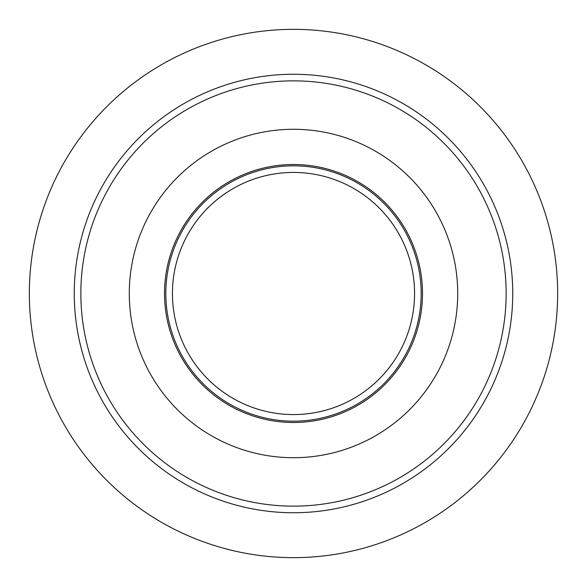 <?xml version="1.0" encoding="UTF-8"?>
<svg xmlns="http://www.w3.org/2000/svg" width="587" height="587" viewBox="0 0 587 587"><rect width="100%" height="100%" fill="white"/><g stroke="black" fill="none" stroke-linecap="round" stroke-linejoin="round"><path stroke-width="0.88" d="M293.5 172.431A121.069 121.069 0 0 0 172.431 293.5A121.069 121.069 0 0 0 293.5 414.569A121.069 121.069 0 0 0 414.569 293.5A121.069 121.069 0 0 0 293.5 172.431M293.5 165.828A127.672 127.672 0 0 0 165.828 293.5A127.672 127.672 0 0 0 293.5 421.173A127.672 127.672 0 0 0 421.173 293.5A127.672 127.672 0 0 0 293.5 165.828M293.5 129.287A164.213 164.213 0 0 1 457.713 293.5A164.213 164.213 0 0 1 293.5 457.713A164.213 164.213 0 0 1 129.287 293.5A164.213 164.213 0 0 1 293.5 129.287A164.213 164.213 0 0 0 129.287 293.5A164.213 164.213 0 0 0 293.5 457.713M293.5 80.859A212.641 212.641 0 0 1 506.141 293.5A212.641 212.641 0 0 1 293.5 506.141A212.641 212.641 0 0 1 80.859 293.5A212.641 212.641 0 0 1 293.5 80.859M293.5 74.255A219.245 219.245 0 0 1 512.745 293.5A219.245 219.245 0 0 1 293.5 512.745A219.245 219.245 0 0 1 74.255 293.5A219.245 219.245 0 0 1 293.5 74.255M293.5 29.35A264.15 264.15 0 0 1 557.65 293.5A264.15 264.15 0 0 1 293.5 557.65A264.15 264.15 0 0 1 29.35 293.5A264.15 264.15 0 0 1 293.5 29.35M293.5 164.507A128.993 128.993 0 0 1 422.493 293.5A128.993 128.993 0 0 1 293.5 422.493A128.993 128.993 0 0 1 164.507 293.5A128.993 128.993 0 0 1 293.5 164.507"/></g></svg>
